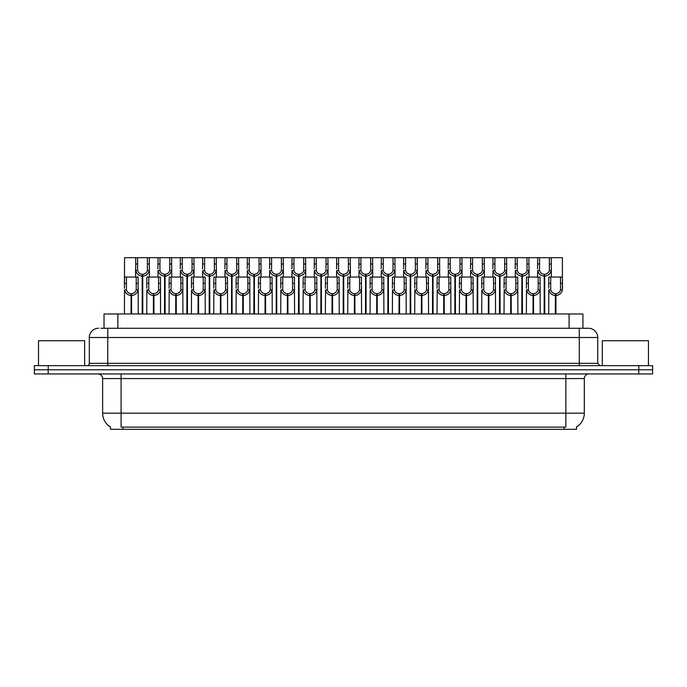 <?xml version="1.0" encoding="UTF-8"?>
<svg xmlns="http://www.w3.org/2000/svg" width="687" height="687" viewBox="0 0 687 687"><rect width="100%" height="100%" fill="white"/><g stroke="black" fill="none" stroke-linecap="round" stroke-linejoin="round"><path stroke-width="1.03" d="M100.774 328.274L107.756 328.274L100.774 328.274L104.029 328.274L104.029 313.968L582.928 313.968L582.928 328.274M576.479 427.022L576.479 429.315L110.478 429.315L110.478 427.022M110.616 427.099A16.145 16.145 0 0 1 102.638 413.17L121.092 413.17L121.092 427.099L565.865 427.099L565.865 413.17L584.319 413.17L584.319 378.563A4.611 4.611 0 0 1 588.931 373.951M102.638 413.17L102.638 378.563C102.363 375.763 100.826 374.226 98.018 373.951M576.341 427.099A16.145 16.145 0 0 0 584.319 413.17M638.807 365.647L638.807 369.795L34.35 369.795L34.35 373.951L48.193 373.951L48.193 369.795L652.65 369.795L652.65 365.647L34.393 365.647L34.393 369.795M652.607 373.951L652.607 369.795L652.607 373.951L48.193 373.951M98.524 328.274A9.232 9.232 0 0 0 89.301 337.506L89.301 363.337A2.31 2.31 0 0 1 86.991 365.647M588.519 328.274A9.232 9.232 0 0 1 597.742 337.506L107.756 337.506L107.756 328.274L588.381 328.274M597.742 337.506L597.742 363.337L600.052 365.647M652.65 365.647L652.65 369.795M107.756 365.647L107.756 363.337L579.287 363.337L579.287 328.274L586.269 328.274M544.156 313.968L544.233 274.293C541.863 274.044 540.308 272.799 539.553 270.532L539.578 257.685L551.232 257.685L551.378 277.059M544.156 276.14C540.712 275.745 538.548 273.881 537.663 270.532L537.535 277.059M537.535 268.883L537.672 257.685L539.578 257.685M544.679 313.968L544.679 274.293C547.05 274.044 548.604 272.799 549.36 270.532L549.334 257.685M544.679 274.293L544.757 313.968M544.233 274.293L544.233 313.968M551.378 268.883L551.249 270.532C550.364 273.881 548.2 275.745 544.757 276.14M551.232 257.685L562.404 257.685L562.413 289.914C561.528 293.263 559.364 295.127 555.92 295.513L555.92 313.968M555.319 313.968L555.397 293.675C553.035 293.426 551.472 292.173 550.716 289.914L550.742 277.059L562.404 277.059L562.541 288.257M555.319 295.513C551.876 295.127 549.712 293.263 548.827 289.914L548.698 313.968M548.698 288.257L548.844 277.059L550.742 277.059M555.843 313.968L555.843 293.675C558.213 293.426 559.768 292.173 560.523 289.914L560.506 277.059M555.843 293.675L555.92 295.513M555.397 293.675L555.397 313.968M84.638 365.647L84.638 340.735L38.506 340.735L38.506 365.647M648.451 365.647L648.451 340.735L602.31 340.735L602.31 365.647M521.819 313.968L521.905 274.293C519.535 274.044 517.972 272.799 517.225 270.532L517.242 257.685L528.904 257.685L529.042 277.059M521.819 276.14C518.384 275.745 516.22 273.881 515.327 270.532L515.207 277.059M515.207 268.883L515.344 257.685L517.242 257.685M522.343 313.968L522.343 274.293C524.713 274.044 526.276 272.799 527.023 270.532L527.006 257.685M522.343 274.293L522.429 313.968M521.905 274.293L521.905 313.968M529.042 268.883L528.921 270.532C528.028 273.881 525.864 275.745 522.429 276.14M499.492 313.968L499.569 274.293C497.208 274.044 495.645 272.799 494.889 270.532L494.915 257.685L506.577 257.685L506.714 277.059M499.492 276.14C496.048 275.745 493.884 273.881 493 270.532L492.871 277.059M492.871 268.883L493.017 257.685L494.915 257.685M500.016 313.968L500.016 274.293C502.386 274.044 503.94 272.799 504.696 270.532L504.679 257.685M500.016 274.293L500.093 313.968M499.569 274.293L499.569 313.968M506.714 268.883L506.585 270.532C505.701 273.881 503.537 275.745 500.093 276.14M477.164 313.968L477.242 274.293C474.872 274.044 473.309 272.799 472.562 270.532L472.579 257.685L484.241 257.685L484.387 277.059M477.164 276.14C473.721 275.745 471.557 273.881 470.664 270.532L470.543 277.059M470.543 268.883L470.681 257.685L472.579 257.685M477.688 313.968L477.688 274.293C480.05 274.044 481.613 272.799 482.368 270.532L482.343 257.685M477.688 274.293L477.766 313.968M477.242 274.293L477.242 313.968M484.387 268.883L484.258 270.532C483.365 273.881 481.201 275.745 477.766 276.14M454.828 313.968L454.914 274.293C452.544 274.044 450.981 272.799 450.225 270.532L450.251 257.685L461.913 257.685L462.05 277.059M454.828 276.14C451.393 275.745 449.229 273.881 448.336 270.532L448.207 277.059M448.207 268.883L448.353 257.685L450.251 257.685M455.352 313.968L455.352 274.293C457.722 274.044 459.285 272.799 460.032 270.532L460.015 257.685M455.352 274.293L455.429 313.968M454.914 274.293L454.914 313.968M462.05 268.883L461.93 270.532C461.037 273.881 458.873 275.745 455.429 276.14M528.904 257.685L537.672 257.685M506.577 257.685L515.344 257.685M484.241 257.685L493.017 257.685M461.913 257.685L470.681 257.685M532.992 313.968L533.069 293.675C530.699 293.426 529.136 292.173 528.389 289.914L528.406 277.059L540.068 277.059L540.214 313.968M532.992 295.513C529.548 295.127 527.384 293.263 526.491 289.914L526.371 313.968M526.371 288.257L526.508 277.059L528.406 277.059M533.516 313.968L533.516 293.675C535.877 293.426 537.44 292.173 538.196 289.914L538.17 277.059M533.516 293.675L533.593 313.968M533.069 293.675L533.069 313.968M540.214 288.257L540.085 289.914C539.192 293.263 537.028 295.127 533.593 295.513M510.656 313.968L510.742 293.675C508.371 293.426 506.808 292.173 506.053 289.914L506.079 277.059L517.74 277.059L517.878 313.968M510.656 295.513C507.221 295.127 505.057 293.263 504.164 289.914L504.035 313.968M504.035 288.257L504.181 277.059L506.079 277.059M511.18 313.968L511.18 293.675C513.55 293.426 515.113 292.173 515.86 289.914L515.843 277.059M511.18 293.675L511.257 313.968M510.742 293.675L510.742 313.968M517.878 288.257L517.758 289.914C516.864 293.263 514.7 295.127 511.257 295.513M488.328 313.968L488.405 293.675C486.035 293.426 484.481 292.173 483.725 289.914L483.751 277.059L495.404 277.059L495.55 313.968M488.328 295.513C484.885 295.127 482.721 293.263 481.836 289.914L481.707 313.968M481.707 288.257L481.845 277.059L483.751 277.059M488.852 313.968L488.852 293.675C491.222 293.426 492.777 292.173 493.532 289.914L493.506 277.059M488.852 293.675L488.929 313.968M488.405 293.675L488.405 313.968M495.55 288.257L495.421 289.914C494.537 293.263 492.373 295.127 488.929 295.513M465.992 313.968L466.078 293.675C463.708 293.426 462.145 292.173 461.398 289.914L461.415 277.059L473.077 277.059L473.214 313.968M465.992 295.513C462.557 295.127 460.393 293.263 459.5 289.914L459.38 313.968M459.38 288.257L459.517 277.059L461.415 277.059M466.516 313.968L466.516 293.675C468.886 293.426 470.449 292.173 471.196 289.914L471.179 277.059M466.516 293.675L466.602 313.968M466.078 293.675L466.078 313.968M473.214 288.257L473.094 289.914C472.201 293.263 470.037 295.127 466.602 295.513M443.665 313.968L443.742 293.675C441.38 293.426 439.817 292.173 439.062 289.914L439.087 277.059L450.749 277.059L450.887 313.968M443.665 295.513C440.221 295.127 438.057 293.263 437.172 289.914L437.044 313.968M437.044 288.257L437.19 277.059L439.087 277.059M444.188 313.968L444.188 293.675C446.559 293.426 448.113 292.173 448.869 289.914L448.851 277.059M444.188 293.675L444.266 313.968M443.742 293.675L443.742 313.968M450.887 288.257L450.758 289.914C449.873 293.263 447.709 295.127 444.266 295.513M421.337 313.968L421.414 293.675C419.044 293.426 417.481 292.173 416.734 289.914L416.751 277.059L428.413 277.059L428.559 313.968M421.337 295.513C417.894 295.127 415.729 293.263 414.836 289.914L414.716 313.968M414.716 288.257L414.854 277.059L416.751 277.059M421.861 313.968L421.861 293.675C424.223 293.426 425.785 292.173 426.541 289.914L426.515 277.059M421.861 293.675L421.938 313.968M421.414 293.675L421.414 313.968M428.559 288.257L428.43 289.914C427.537 293.263 425.373 295.127 421.938 295.513M399.001 313.968L399.087 293.675C396.717 293.426 395.154 292.173 394.398 289.914L394.424 277.059L406.086 277.059L406.223 313.968M399.001 295.513C395.566 295.127 393.402 293.263 392.509 289.914L392.38 313.968M392.38 288.257L392.526 277.059L394.424 277.059M399.525 313.968L399.525 293.675C401.895 293.426 403.458 292.173 404.205 289.914L404.188 277.059M399.525 293.675L399.602 313.968M399.087 293.675L399.087 313.968M406.223 288.257L406.103 289.914C405.21 293.263 403.046 295.127 399.602 295.513M376.674 313.968L376.751 293.675C374.381 293.426 372.826 292.173 372.071 289.914L372.096 277.059L383.75 277.059L383.896 313.968M376.674 295.513C373.23 295.127 371.066 293.263 370.181 289.914L370.053 313.968M370.053 288.257L370.19 277.059L372.096 277.059M377.197 313.968L377.197 293.675C379.567 293.426 381.122 292.173 381.878 289.914L381.852 277.059M377.197 293.675L377.275 313.968M376.751 293.675L376.751 313.968M383.896 288.257L383.767 289.914C382.882 293.263 380.718 295.127 377.275 295.513M354.337 313.968L354.423 293.675C352.053 293.426 350.49 292.173 349.743 289.914L349.76 277.059L361.422 277.059L361.56 313.968M354.337 295.513C350.902 295.127 348.738 293.263 347.845 289.914L347.725 313.968M347.725 288.257L347.862 277.059L349.76 277.059M354.861 313.968L354.861 293.675C357.231 293.426 358.794 292.173 359.541 289.914L359.524 277.059M354.861 293.675L354.947 313.968M354.423 293.675L354.423 313.968M361.56 288.257L361.439 289.914C360.546 293.263 358.382 295.127 354.947 295.513M332.01 313.968L332.087 293.675C329.726 293.426 328.163 292.173 327.407 289.914L327.433 277.059L339.095 277.059L339.232 313.968M332.01 295.513C328.566 295.127 326.402 293.263 325.518 289.914L325.389 313.968M325.389 288.257L325.535 277.059L327.433 277.059M332.534 313.968L332.534 293.675C334.904 293.426 336.458 292.173 337.214 289.914L337.188 277.059M332.534 293.675L332.611 313.968M332.087 293.675L332.087 313.968M339.232 288.257L339.103 289.914C338.219 293.263 336.055 295.127 332.611 295.513M309.682 313.968L309.76 293.675C307.39 293.426 305.827 292.173 305.08 289.914L305.097 277.059L316.759 277.059L316.905 313.968M309.682 295.513C306.239 295.127 304.075 293.263 303.182 289.914L303.061 313.968M303.061 288.257L303.199 277.059L305.097 277.059M310.198 313.968L310.198 293.675C312.568 293.426 314.131 292.173 314.886 289.914L314.861 277.059M310.198 293.675L310.284 313.968M309.76 293.675L309.76 313.968M316.905 288.257L316.776 289.914C315.883 293.263 313.719 295.127 310.284 295.513M287.346 313.968L287.432 293.675C285.062 293.426 283.499 292.173 282.743 289.914L282.769 277.059L294.431 277.059L294.568 313.968M287.346 295.513C283.911 295.127 281.747 293.263 280.854 289.914L280.725 313.968M280.725 288.257L280.871 277.059L282.769 277.059M287.87 313.968L287.87 293.675C290.24 293.426 291.803 292.173 292.55 289.914L292.533 277.059M287.87 293.675L287.947 313.968M287.432 293.675L287.432 313.968M294.568 288.257L294.448 289.914C293.555 293.263 291.391 295.127 287.947 295.513M265.019 313.968L265.096 293.675C262.726 293.426 261.172 292.173 260.416 289.914L260.442 277.059L272.095 277.059L272.241 313.968M265.019 295.513C261.575 295.127 259.411 293.263 258.527 289.914L258.398 313.968M258.398 288.257L258.535 277.059L260.442 277.059M265.543 313.968L265.543 293.675C267.913 293.426 269.467 292.173 270.223 289.914L270.197 277.059M265.543 293.675L265.62 313.968M265.096 293.675L265.096 313.968M272.241 288.257L272.112 289.914C271.228 293.263 269.064 295.127 265.62 295.513M242.683 313.968L242.769 293.675C240.398 293.426 238.836 292.173 238.088 289.914L238.106 277.059L249.767 277.059L249.905 313.968M242.683 295.513C239.248 295.127 237.084 293.263 236.191 289.914L236.07 313.968M236.07 288.257L236.208 277.059L238.106 277.059M243.207 313.968L243.207 293.675C245.577 293.426 247.14 292.173 247.887 289.914L247.87 277.059M243.207 293.675L243.292 313.968M242.769 293.675L242.769 313.968M249.905 288.257L249.785 289.914C248.892 293.263 246.727 295.127 243.292 295.513M220.355 313.968L220.433 293.675C218.062 293.426 216.508 292.173 215.752 289.914L215.778 277.059L227.44 277.059L227.577 313.968M220.355 295.513C216.912 295.127 214.748 293.263 213.863 289.914L213.734 313.968M213.734 288.257L213.88 277.059L215.778 277.059M220.879 313.968L220.879 293.675C223.249 293.426 224.804 292.173 225.559 289.914L225.534 277.059M220.879 293.675L220.956 313.968M220.433 293.675L220.433 313.968M227.577 288.257L227.449 289.914C226.564 293.263 224.4 295.127 220.956 295.513M198.028 313.968L198.105 293.675C195.735 293.426 194.172 292.173 193.425 289.914L193.442 277.059L205.104 277.059L205.25 313.968M198.028 295.513C194.584 295.127 192.42 293.263 191.527 289.914L191.407 313.968M191.407 288.257L191.544 277.059L193.442 277.059M198.543 313.968L198.543 293.675C200.913 293.426 202.476 292.173 203.232 289.914L203.206 277.059M198.543 293.675L198.629 313.968M198.105 293.675L198.105 313.968M205.25 288.257L205.121 289.914C204.228 293.263 202.064 295.127 198.629 295.513M175.692 313.968L175.778 293.675C173.407 293.426 171.844 292.173 171.089 289.914L171.115 277.059L182.776 277.059L182.914 313.968M175.692 295.513C172.257 295.127 170.093 293.263 169.2 289.914L169.071 313.968M169.071 288.257L169.217 277.059L171.115 277.059M176.215 313.968L176.215 293.675C178.586 293.426 180.149 292.173 180.896 289.914L180.879 277.059M176.215 293.675L176.293 313.968M175.778 293.675L175.778 313.968M182.914 288.257L182.794 289.914C181.9 293.263 179.736 295.127 176.293 295.513M153.364 313.968L153.441 293.675C151.071 293.426 149.517 292.173 148.761 289.914L148.787 277.059L160.44 277.059L160.586 313.968M153.364 295.513C149.921 295.127 147.757 293.263 146.872 289.914L146.743 313.968M146.743 288.257L146.881 277.059L148.787 277.059M153.888 313.968L153.888 293.675C156.25 293.426 157.812 292.173 158.568 289.914L158.542 277.059M153.888 293.675L153.965 313.968M153.441 293.675L153.441 313.968M160.586 288.257L160.457 289.914C159.573 293.263 157.409 295.127 153.965 295.513M131.028 313.968L131.114 293.675C128.744 293.426 127.181 292.173 126.434 289.914L126.451 277.059L138.113 277.059L138.25 313.968M131.028 295.513C127.593 295.127 125.429 293.263 124.536 289.914L124.416 313.968M142.2 313.968L142.2 276.14C138.757 275.745 136.593 273.881 135.7 270.532L135.717 257.685L124.553 257.685L124.416 288.257L124.553 277.059L126.451 277.059M131.552 313.968L131.552 293.675C133.922 293.426 135.485 292.173 136.232 289.914L136.215 277.059M131.552 293.675L131.638 313.968M131.114 293.675L131.114 313.968M138.25 288.257L138.13 289.914C137.237 293.263 135.073 295.127 131.638 295.513M432.501 313.968L432.578 274.293C430.208 274.044 428.654 272.799 427.898 270.532L427.924 257.685L439.577 257.685L439.723 277.059M432.501 276.14C429.057 275.745 426.893 273.881 426.009 270.532L425.88 277.059M425.88 268.883L426.017 257.685L427.924 257.685M433.025 313.968L433.025 274.293C435.395 274.044 436.949 272.799 437.705 270.532L437.679 257.685M433.025 274.293L433.102 313.968M432.578 274.293L432.578 313.968M439.723 268.883L439.594 270.532C438.71 273.881 436.546 275.745 433.102 276.14M410.165 313.968L410.251 274.293C407.88 274.044 406.318 272.799 405.57 270.532L405.588 257.685L417.249 257.685L417.387 277.059M410.165 276.14C406.73 275.745 404.566 273.881 403.673 270.532L403.552 277.059M403.552 268.883L403.69 257.685L405.588 257.685M410.689 313.968L410.689 274.293C413.059 274.044 414.622 272.799 415.369 270.532L415.352 257.685M410.689 274.293L410.774 313.968M410.251 274.293L410.251 313.968M417.387 268.883L417.267 270.532C416.374 273.881 414.209 275.745 410.774 276.14M387.837 313.968L387.915 274.293C385.553 274.044 383.99 272.799 383.234 270.532L383.26 257.685L394.922 257.685L395.059 277.059M387.837 276.14C384.394 275.745 382.23 273.881 381.345 270.532L381.216 277.059M381.216 268.883L381.362 257.685L383.26 257.685M388.361 313.968L388.361 274.293C390.731 274.044 392.286 272.799 393.041 270.532L393.016 257.685M388.361 274.293L388.438 313.968M387.915 274.293L387.915 313.968M395.059 268.883L394.931 270.532C394.046 273.881 391.882 275.745 388.438 276.14M365.51 313.968L365.587 274.293C363.217 274.044 361.654 272.799 360.907 270.532L360.924 257.685L372.586 257.685L372.732 277.059M365.51 276.14C362.066 275.745 359.902 273.881 359.009 270.532L358.889 277.059M358.889 268.883L359.026 257.685L360.924 257.685M366.025 313.968L366.025 274.293C368.395 274.044 369.958 272.799 370.714 270.532L370.688 257.685M366.025 274.293L366.111 313.968M365.587 274.293L365.587 313.968M372.732 268.883L372.603 270.532C371.71 273.881 369.546 275.745 366.111 276.14M439.577 257.685L448.353 257.685M417.249 257.685L426.017 257.685M394.922 257.685L403.69 257.685M372.586 257.685L381.362 257.685M343.174 313.968L343.26 274.293C340.889 274.044 339.326 272.799 338.571 270.532L338.597 257.685L350.258 257.685L350.396 277.059M343.174 276.14C339.739 275.745 337.575 273.881 336.682 270.532L336.553 277.059M336.553 268.883L336.699 257.685L338.597 257.685M343.698 313.968L343.698 274.293C346.068 274.044 347.631 272.799 348.378 270.532L348.361 257.685M343.698 274.293L343.775 313.968M343.26 274.293L343.26 313.968M350.396 268.883L350.276 270.532C349.382 273.881 347.218 275.745 343.775 276.14M320.846 313.968L320.923 274.293C318.553 274.044 316.999 272.799 316.243 270.532L316.269 257.685L327.922 257.685L328.068 277.059M320.846 276.14C317.403 275.745 315.239 273.881 314.354 270.532L314.225 277.059M314.225 268.883L314.363 257.685L316.269 257.685M321.37 313.968L321.37 274.293C323.74 274.044 325.295 272.799 326.05 270.532L326.024 257.685M321.37 274.293L321.447 313.968M320.923 274.293L320.923 313.968M328.068 268.883L327.939 270.532C327.055 273.881 324.891 275.745 321.447 276.14M298.51 313.968L298.596 274.293C296.226 274.044 294.663 272.799 293.916 270.532L293.933 257.685L305.595 257.685L305.732 277.059M298.51 276.14C295.075 275.745 292.911 273.881 292.018 270.532L291.898 277.059M291.898 268.883L292.035 257.685L293.933 257.685M299.034 313.968L299.034 274.293C301.404 274.044 302.967 272.799 303.714 270.532L303.697 257.685M299.034 274.293L299.12 313.968M298.596 274.293L298.596 313.968M305.732 268.883L305.612 270.532C304.719 273.881 302.555 275.745 299.12 276.14M276.183 313.968L276.26 274.293C273.89 274.044 272.335 272.799 271.58 270.532L271.605 257.685L283.267 257.685L283.405 277.059M276.183 276.14C272.739 275.745 270.575 273.881 269.69 270.532L269.562 277.059M269.562 268.883L269.708 257.685L271.605 257.685M276.706 313.968L276.706 274.293C279.077 274.044 280.631 272.799 281.387 270.532L281.361 257.685M276.706 274.293L276.784 313.968M276.26 274.293L276.26 313.968M283.405 268.883L283.276 270.532C282.391 273.881 280.227 275.745 276.784 276.14M253.855 313.968L253.932 274.293C251.562 274.044 249.999 272.799 249.252 270.532L249.269 257.685L260.931 257.685L261.077 277.059M253.855 276.14C250.412 275.745 248.247 273.881 247.354 270.532L247.234 277.059M247.234 268.883L247.372 257.685L249.269 257.685M254.37 313.968L254.37 274.293C256.74 274.044 258.303 272.799 259.059 270.532L259.033 257.685M254.37 274.293L254.456 313.968M253.932 274.293L253.932 313.968M261.077 268.883L260.948 270.532C260.055 273.881 257.891 275.745 254.456 276.14M231.519 313.968L231.605 274.293C229.235 274.044 227.672 272.799 226.916 270.532L226.942 257.685L238.604 257.685L238.741 277.059M231.519 276.14C228.084 275.745 225.92 273.881 225.027 270.532L224.898 277.059M224.898 268.883L225.044 257.685L226.942 257.685M232.043 313.968L232.043 274.293C234.413 274.044 235.976 272.799 236.723 270.532L236.706 257.685M232.043 274.293L232.12 313.968M231.605 274.293L231.605 313.968M238.741 268.883L238.621 270.532C237.728 273.881 235.564 275.745 232.12 276.14M350.258 257.685L359.026 257.685M327.922 257.685L336.699 257.685M305.595 257.685L314.363 257.685M283.267 257.685L292.035 257.685M260.931 257.685L269.708 257.685M238.604 257.685L247.372 257.685M209.191 313.968L209.269 274.293C206.899 274.044 205.344 272.799 204.589 270.532L204.614 257.685L216.268 257.685L216.414 277.059M209.191 276.14C205.748 275.745 203.584 273.881 202.699 270.532L202.571 277.059M202.571 268.883L202.708 257.685L204.614 257.685M209.715 313.968L209.715 274.293C212.085 274.044 213.64 272.799 214.396 270.532L214.37 257.685M209.715 274.293L209.793 313.968M209.269 274.293L209.269 313.968M216.414 268.883L216.285 270.532C215.4 273.881 213.236 275.745 209.793 276.14M186.855 313.968L186.941 274.293C184.571 274.044 183.008 272.799 182.261 270.532L182.278 257.685L193.94 257.685L194.078 277.059M186.855 276.14C183.42 275.745 181.256 273.881 180.363 270.532L180.243 277.059M180.243 268.883L180.38 257.685L182.278 257.685M187.379 313.968L187.379 274.293C189.749 274.044 191.312 272.799 192.059 270.532L192.042 257.685M187.379 274.293L187.465 313.968M186.941 274.293L186.941 313.968M194.078 268.883L193.957 270.532C193.064 273.881 190.9 275.745 187.465 276.14M164.528 313.968L164.605 274.293C162.235 274.044 160.681 272.799 159.925 270.532L159.951 257.685L171.613 257.685L171.75 277.059M164.528 276.14C161.084 275.745 158.92 273.881 158.036 270.532L157.907 277.059M157.907 268.883L158.053 257.685L159.951 257.685M165.052 313.968L165.052 274.293C167.422 274.044 168.976 272.799 169.732 270.532L169.706 257.685M165.052 274.293L165.129 313.968M164.605 274.293L164.605 313.968M171.75 268.883L171.621 270.532C170.737 273.881 168.573 275.745 165.129 276.14M142.2 276.14L142.278 274.293C139.908 274.044 138.345 272.799 137.598 270.532L137.615 257.685L149.277 257.685L149.423 277.059M135.579 268.883L135.579 277.059M142.716 313.968L142.716 274.293C145.086 274.044 146.649 272.799 147.404 270.532L147.379 257.685M142.716 274.293L142.802 313.968M142.278 274.293L142.278 313.968M149.423 268.883L149.294 270.532C148.401 273.881 146.237 275.745 142.802 276.14M137.615 257.685L135.717 257.685M216.268 257.685L225.044 257.685M193.94 257.685L202.708 257.685M171.613 257.685L180.38 257.685M149.277 257.685L158.053 257.685M564.018 429.315L564.018 427.022M122.939 429.315L122.939 427.022M117.872 328.274L117.872 313.968M569.085 328.274L569.085 313.968M565.865 373.951L565.865 378.563L102.638 378.563M584.319 378.563L565.865 378.563L565.865 413.17L121.092 413.17L121.092 373.951M638.764 373.951L638.764 369.795M89.301 363.337L107.756 363.337L107.756 337.506L89.301 337.506M48.236 365.647L48.236 369.795M579.287 365.647L579.287 363.337L597.742 363.337M539.578 264.014L537.672 264.014M539.553 270.532L537.663 270.532M551.249 270.532L549.36 270.532M551.232 264.014L549.334 264.014M550.742 283.387L548.844 283.387M550.716 289.914L548.827 289.914M562.413 289.914L560.523 289.914M562.404 283.387L560.506 283.387M517.242 264.014L515.344 264.014M517.225 270.532L515.327 270.532M528.921 270.532L527.023 270.532M528.904 264.014L527.006 264.014M494.915 264.014L493.017 264.014M494.889 270.532L493 270.532M506.585 270.532L504.696 270.532M506.577 264.014L504.679 264.014M472.579 264.014L470.681 264.014M472.562 270.532L470.664 270.532M484.258 270.532L482.368 270.532M484.241 264.014L482.343 264.014M450.251 264.014L448.353 264.014M450.225 270.532L448.336 270.532M461.93 270.532L460.032 270.532M461.913 264.014L460.015 264.014M528.406 283.387L526.508 283.387M528.389 289.914L526.491 289.914M540.085 289.914L538.196 289.914M540.068 283.387L538.17 283.387M506.079 283.387L504.181 283.387M506.053 289.914L504.164 289.914M517.758 289.914L515.86 289.914M517.74 283.387L515.843 283.387M483.751 283.387L481.845 283.387M483.725 289.914L481.836 289.914M495.421 289.914L493.532 289.914M495.404 283.387L493.506 283.387M461.415 283.387L459.517 283.387M461.398 289.914L459.5 289.914M473.094 289.914L471.196 289.914M473.077 283.387L471.179 283.387M439.087 283.387L437.19 283.387M439.062 289.914L437.172 289.914M450.758 289.914L448.869 289.914M450.749 283.387L448.851 283.387M416.751 283.387L414.854 283.387M416.734 289.914L414.836 289.914M428.43 289.914L426.541 289.914M428.413 283.387L426.515 283.387M394.424 283.387L392.526 283.387M394.398 289.914L392.509 289.914M406.103 289.914L404.205 289.914M406.086 283.387L404.188 283.387M372.096 283.387L370.19 283.387M372.071 289.914L370.181 289.914M383.767 289.914L381.878 289.914M383.75 283.387L381.852 283.387M349.76 283.387L347.862 283.387M349.743 289.914L347.845 289.914M361.439 289.914L359.541 289.914M361.422 283.387L359.524 283.387M327.433 283.387L325.535 283.387M327.407 289.914L325.518 289.914M339.103 289.914L337.214 289.914M339.095 283.387L337.188 283.387M305.097 283.387L303.199 283.387M305.08 289.914L303.182 289.914M316.776 289.914L314.886 289.914M316.759 283.387L314.861 283.387M282.769 283.387L280.871 283.387M282.743 289.914L280.854 289.914M294.448 289.914L292.55 289.914M294.431 283.387L292.533 283.387M260.442 283.387L258.535 283.387M260.416 289.914L258.527 289.914M272.112 289.914L270.223 289.914M272.095 283.387L270.197 283.387M238.106 283.387L236.208 283.387M238.088 289.914L236.191 289.914M249.785 289.914L247.887 289.914M249.767 283.387L247.87 283.387M215.778 283.387L213.88 283.387M215.752 289.914L213.863 289.914M227.449 289.914L225.559 289.914M227.44 283.387L225.534 283.387M193.442 283.387L191.544 283.387M193.425 289.914L191.527 289.914M205.121 289.914L203.232 289.914M205.104 283.387L203.206 283.387M171.115 283.387L169.217 283.387M171.089 289.914L169.2 289.914M182.794 289.914L180.896 289.914M182.776 283.387L180.879 283.387M148.787 283.387L146.881 283.387M148.761 289.914L146.872 289.914M160.457 289.914L158.568 289.914M160.44 283.387L158.542 283.387M126.451 283.387L124.553 283.387M126.434 289.914L124.536 289.914M138.13 289.914L136.232 289.914M138.113 283.387L136.215 283.387M427.924 264.014L426.017 264.014M427.898 270.532L426.009 270.532M439.594 270.532L437.705 270.532M439.577 264.014L437.679 264.014M405.588 264.014L403.69 264.014M405.57 270.532L403.673 270.532M417.267 270.532L415.369 270.532M417.249 264.014L415.352 264.014M383.26 264.014L381.362 264.014M383.234 270.532L381.345 270.532M394.931 270.532L393.041 270.532M394.922 264.014L393.016 264.014M360.924 264.014L359.026 264.014M360.907 270.532L359.009 270.532M372.603 270.532L370.714 270.532M372.586 264.014L370.688 264.014M338.597 264.014L336.699 264.014M338.571 270.532L336.682 270.532M350.276 270.532L348.378 270.532M350.258 264.014L348.361 264.014M316.269 264.014L314.363 264.014M316.243 270.532L314.354 270.532M327.939 270.532L326.05 270.532M327.922 264.014L326.024 264.014M293.933 264.014L292.035 264.014M293.916 270.532L292.018 270.532M305.612 270.532L303.714 270.532M305.595 264.014L303.697 264.014M271.605 264.014L269.708 264.014M271.58 270.532L269.69 270.532M283.276 270.532L281.387 270.532M283.267 264.014L281.361 264.014M249.269 264.014L247.372 264.014M249.252 270.532L247.354 270.532M260.948 270.532L259.059 270.532M260.931 264.014L259.033 264.014M226.942 264.014L225.044 264.014M226.916 270.532L225.027 270.532M238.621 270.532L236.723 270.532M238.604 264.014L236.706 264.014M204.614 264.014L202.708 264.014M204.589 270.532L202.699 270.532M216.285 270.532L214.396 270.532M216.268 264.014L214.37 264.014M182.278 264.014L180.38 264.014M182.261 270.532L180.363 270.532M193.957 270.532L192.059 270.532M193.94 264.014L192.042 264.014M159.951 264.014L158.053 264.014M159.925 270.532L158.036 270.532M171.621 270.532L169.732 270.532M171.613 264.014L169.706 264.014M137.615 264.014L135.717 264.014M137.598 270.532L135.7 270.532M149.294 270.532L147.404 270.532M149.277 264.014L147.379 264.014"/></g></svg>
